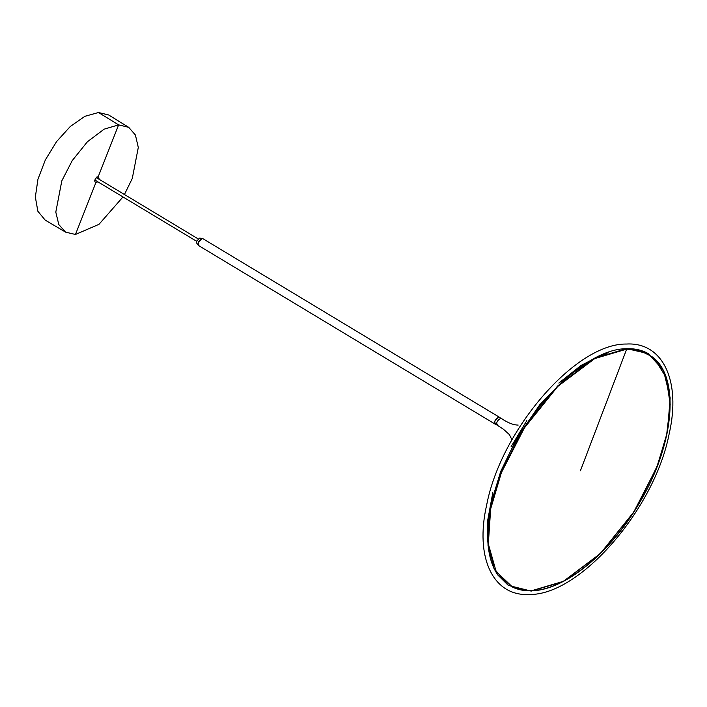 <?xml version="1.0" encoding="UTF-8"?>
<svg xmlns="http://www.w3.org/2000/svg" width="707" height="707" viewBox="0 0 707 707"><rect width="100%" height="100%" fill="white"/><g stroke="black" fill="none" stroke-linecap="round" stroke-linejoin="round"><path stroke-width="1.06" d="M198.464 245.417L198.296 242.112L202.016 238.445L202.882 238.674L499.407 417.236L498.744 417.086L494.98 420.789C494.273 422.972 494.573 424.156 495.89 424.341C493.831 422.026 494.785 419.605 498.744 417.086L501.378 418.429C507.767 422.83 513.37 425.048 518.178 425.075M608.285 352.722L596.469 357.38M487.715 537.965L489.129 550.594M626.676 349.134L594.737 358.59L557.805 386.393L524.373 427.947L501.396 472.603L490.667 508.89L488.325 543.922L496.128 571.486L512.699 587.199L516.251 588.631L531.496 590.769L563.435 581.313L600.367 553.51L633.799 511.956L656.768 467.3L666.56 435.574L670.192 404.218L666.118 377.458L654.594 358.9L651.668 356.434L639.862 350.628L626.676 349.134L580.412 470.747M626.702 348.639L594.649 358.131L557.593 386.031L524.046 427.717L500.998 472.532L490.578 507.166L487.671 540.926L493.954 568.419L508.598 585.476L531.196 591.096L563.24 581.605L600.296 553.705L633.843 512.018L656.9 467.203L667.417 432.057L670.174 397.882L663.449 370.327L648.222 353.615L626.702 348.639M526.795 420.647L511.046 446.797M594.605 358.131L566.926 376.778L539.759 404.775L516.914 438.013L500.706 471.481L490.782 504.011L487.512 535.968M511.956 439.825L509.385 434.584L503.393 429.202L495.89 424.341M202.882 238.674L202.229 238.515L198.464 242.227L198.702 245.621L196.776 243.252L196.829 240.893L199.692 238.073L202.591 238.559M124.441 194.513L132.28 178.464L138.298 147.454L135.417 135.028L128.736 127.348L118.635 124.874L104.141 129.16L87.394 141.771L72.229 160.613L61.809 180.868L55.8 212.118L58.805 224.57L65.627 232.152L75.455 234.468L98.998 224.322L122.983 196.944M99.236 179.339L98.335 176.405C94.765 178.677 93.907 180.851 95.754 182.936L97.778 181.77M94.853 180.011L196.679 241.326M96.32 177.572L198.146 238.895M497.861 425.526C495.801 423.21 496.756 420.789 500.715 418.27L501.378 418.429M98.335 176.405L118.635 124.874L98.485 112.51L84.893 116.319L70.338 126.429L56.587 141.586L45.336 159.932L37.948 179.207L35.35 197.05L37.869 211.278L45.23 220.16M95.754 182.936L75.455 234.468M651.668 356.434C680.673 376.318 674.681 444.986 638.951 503.738C610.088 553.334 564.363 590.416 531.549 590.778C524.585 591.008 518.302 589.815 512.699 587.199M507.979 585.078L508.598 585.476M654.426 358.741L654.293 358.617C658.8 362.788 662.379 368.17 665.022 374.745C673.798 398.677 670.987 429.529 656.582 467.3L638.783 503.534C609.902 553.21 564.08 590.363 531.311 590.707L516.048 588.569M647.639 353.288L647.515 353.217C641.488 349.965 634.612 348.463 626.879 348.719C583.699 348.215 519.415 414.691 497.498 482.625C490.075 504.551 486.876 524.408 487.892 542.181C488.758 555.737 492.107 566.722 497.931 575.144L508.033 585.113M626.579 344.035C575.843 343.063 501.024 429.723 486.681 504.939C474.689 557.24 492.85 596.558 529.313 594.49C580.032 595.462 654.823 508.854 669.202 433.647C681.212 381.312 663.051 341.976 626.579 344.035M558.804 383.07L581.013 365.475L603.195 354.119M492.806 492.664L487.618 520.785L488.051 545.91M488.599 549.304L494.352 566.82M198.702 245.621L495.227 424.182M65.627 232.152L45.372 220.239M94.614 180.939L94.658 181.072C94.941 179.437 95.781 178.049 97.168 176.909L96.939 176.936M98.485 112.51L108.595 114.941M128.736 127.348L108.728 115.02"/></g></svg>
